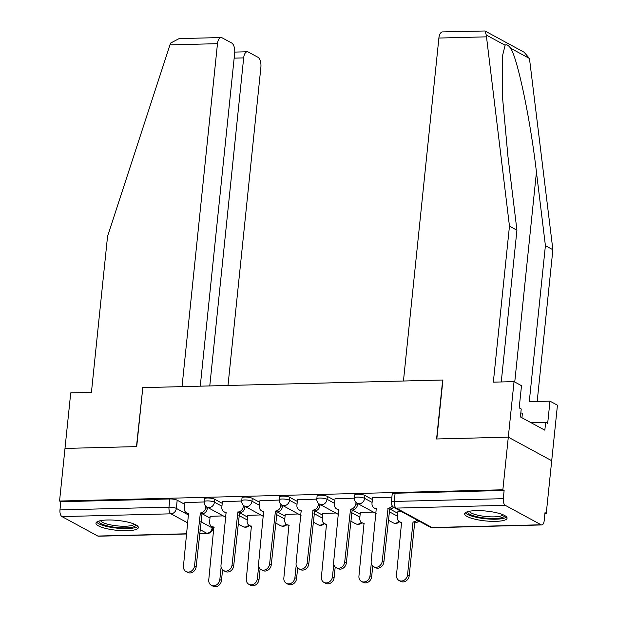 <?xml version="1.0" encoding="UTF-8"?>
<svg xmlns="http://www.w3.org/2000/svg" width="617" height="617" viewBox="0 0 617 617"><rect width="100%" height="100%" fill="white"/><g stroke="black" fill="none" stroke-linecap="round" stroke-linejoin="round"><path stroke-width="0.93" d="M222.228 503.325L214.731 499.261A5.468 1.265 -174.1 0 0 207.389 498.004A5.468 1.265 -174.1 0 0 204.482 498.821L204.181 501.729A5.468 1.265 5.9 0 1 207.088 500.911A5.468 1.265 5.9 0 1 214.431 502.169L221.927 506.241M259.772 502.377L252.276 498.305A5.468 1.265 -174.1 0 0 244.934 497.047A5.468 1.265 -174.1 0 0 242.026 497.865L241.725 500.773A5.468 1.265 5.9 0 1 244.633 499.963A5.468 1.265 5.9 0 1 251.975 501.212L259.472 505.284M297.317 501.42L289.82 497.348A5.468 1.265 -174.1 0 0 282.478 496.099A5.468 1.265 -174.1 0 0 279.57 496.909L279.27 499.816A5.468 1.265 5.9 0 1 282.177 499.006A5.468 1.265 5.9 0 1 289.52 500.256L297.016 504.328M334.861 500.464L327.365 496.4A5.468 1.265 -174.1 0 0 320.015 495.142A5.468 1.265 -174.1 0 0 317.115 495.96L316.814 498.868A5.468 1.265 5.9 0 1 319.714 498.05A5.468 1.265 5.9 0 1 327.064 499.307L334.561 503.379M372.406 499.515L364.909 495.443A5.468 1.265 -174.1 0 0 357.559 494.186A5.468 1.265 -174.1 0 0 354.659 495.004L354.359 497.911A5.468 1.265 5.9 0 1 357.258 497.101A5.468 1.265 5.9 0 1 364.608 498.351L372.105 502.423M495.736 521.357A21.317 4.944 -174.1 0 0 507.074 518.187A21.317 4.944 -174.1 0 0 476 510.637A21.317 4.944 -174.1 0 0 464.663 513.807A21.317 4.944 -174.1 0 0 495.736 521.357M127.04 530.728A21.317 4.944 -174.1 0 0 138.37 527.558A21.317 4.944 -174.1 0 0 107.296 520.008A21.317 4.944 -174.1 0 0 95.967 523.177A21.317 4.944 -174.1 0 0 127.04 530.728M544.927 513.383L546.269 513.352L545.004 512.665L544.155 520.864A5.468 2.584 88.5 0 1 541.765 524.951A5.468 2.584 88.5 0 1 541.078 524.774L505.261 505.331L396.245 508.099L432.054 527.543L541.078 524.774M200.255 386.173L234.684 53.023A8.198 3.879 88.5 0 0 231.707 43.028L222.089 37.807A8.198 3.879 88.5 0 0 221.063 37.544A8.198 3.879 88.5 0 0 217.477 43.676L169.968 44.879L107.551 236.357L91.432 392.366L70.731 392.89L64.993 448.42L136.712 446.6L142.805 387.63L442.674 380.01L436.581 438.98L508.3 437.16L551.706 460.729L546.269 513.352M186.774 533.967L98.458 536.212A5.468 2.584 -91.5 0 1 97.771 536.034L61.962 516.591A5.468 2.584 -91.5 0 1 59.972 509.927L60.821 501.729L169.845 498.96A5.468 1.265 5.9 0 1 177.187 500.21L184.684 504.282M202.268 513.83L209.996 518.025M142.789 387.761L136.473 446.608L64.993 448.42L59.556 501.043L502.863 489.782L508.3 437.16L551.706 460.729L557.444 405.199L549.978 401.15L529.278 401.675L545.405 245.659L536.443 172.112C530.466 120.084 517.624 58.453 510.621 48.234C508.339 45.118 506.503 44.123 505.115 45.242L502.508 55.854L502.593 98.118L507.968 156.656L516.93 230.195L501.251 381.954M60.821 501.729L59.556 501.043M504.128 490.469L395.104 493.238A5.468 1.265 -174.1 0 0 392.204 494.047L391.355 502.246A5.468 1.265 5.9 0 1 394.255 501.436L503.279 498.667L504.128 490.469L502.863 489.782M503.279 498.667A5.468 2.584 88.5 0 0 505.261 505.331M391.872 497.202L372.575 497.826M401.081 511.354L397.888 511.578M354.335 498.158L335.031 498.783M373.362 512.064L360.343 512.526M316.791 499.107L297.487 499.739M335.818 513.012L322.799 513.483M279.246 500.063L259.95 500.688M298.273 513.969L285.255 514.439M241.702 501.019L222.405 501.644M260.729 514.925L247.71 515.388M239.812 512.881L247.54 517.077M277.357 511.925L285.085 516.12M314.901 510.969L322.629 515.164M352.446 510.02L360.166 514.216M389.99 509.064L397.71 513.259M204.158 501.968L184.861 502.6M223.184 515.874L210.166 516.344M372.591 497.695L372.012 503.318A5.468 4.643 -61.5 0 0 374.218 507.999A5.468 4.643 -61.5 0 0 376.277 508.485L371.172 561.362A6.286 5.345 -61.5 0 0 373.709 566.745A6.286 5.345 -61.5 0 0 382.247 561.077L388.07 508.184A5.468 4.643 -61.5 0 0 392.242 505.84M393.515 507.189A5.468 4.643 118.5 0 1 389.713 509.079L383.89 561.971A6.286 5.345 118.5 0 1 375.352 567.64L373.709 566.745M376.563 509.187A5.468 4.643 118.5 0 1 375.861 508.894L374.218 507.999M387.707 508.192L389.358 509.087M418.789 520.972A5.468 4.643 118.5 0 1 415.025 522.823L413.382 521.928A5.468 4.643 -61.5 0 0 417.146 520.085M397.903 511.439L397.317 517.061A5.468 4.643 -61.5 0 0 399.523 521.743A5.468 4.643 -61.5 0 0 401.59 522.229L396.484 575.106A6.286 5.345 -61.5 0 0 399.022 580.489A6.286 5.345 -61.5 0 0 407.552 574.82L413.02 521.936M414.663 522.83L409.202 575.715A6.286 5.345 118.5 0 1 400.664 581.384L399.022 580.489M401.875 522.938A5.468 4.643 118.5 0 1 401.173 522.638L399.523 521.743A5.468 5.468 0 0 1 392.998 522.722A5.468 4.643 -61.5 0 0 395.057 523.208A5.468 4.643 -61.5 0 0 398.875 521.303M335.046 498.644L334.468 504.274A5.468 4.643 -61.5 0 0 336.674 508.956A5.468 4.643 -61.5 0 0 338.733 509.441L333.627 562.311A6.286 5.345 -61.5 0 0 336.165 567.694A6.286 5.345 -61.5 0 0 344.702 562.033L350.525 509.141A5.468 4.643 -61.5 0 0 355.886 503.727L357.528 504.621A5.468 4.643 118.5 0 1 352.168 510.035L346.345 562.928A6.286 5.345 118.5 0 1 337.808 568.589L336.165 567.694M357.644 503.526L357.528 504.621M339.018 510.143A5.468 4.643 118.5 0 1 338.317 509.843L336.674 508.956M356.017 502.431L355.886 503.727M350.163 509.148L351.813 510.043M297.502 499.6L296.924 505.223A5.468 4.643 -61.5 0 0 299.129 509.904A5.468 4.643 -61.5 0 0 301.189 510.39L296.083 563.267A6.286 5.345 -61.5 0 0 298.62 568.65A6.286 5.345 -61.5 0 0 307.158 562.989L312.981 510.089A5.468 4.643 -61.5 0 0 318.341 504.683L319.984 505.578A5.468 4.643 118.5 0 1 314.624 510.984L308.801 563.876A6.286 5.345 118.5 0 1 300.263 569.545L298.62 568.65M320.1 504.482L319.984 505.578M301.474 511.1A5.468 4.643 118.5 0 1 300.772 510.799L299.129 509.904M318.48 503.379L318.341 504.683M312.618 510.105L314.269 510.992M545.405 245.659L552.871 249.715L529.463 58.468L524.149 52.244L485.001 30.981L486.273 35.015L509.465 226.146L516.93 230.195M552.871 249.715L537.183 401.474M509.465 226.146L493.338 382.154L514.038 381.63L508.3 437.16L436.821 438.972L442.913 380.01L403.449 381.013L438.888 38.053A8.198 3.879 -91.5 0 1 442.474 31.914L485.001 30.981M514.038 381.63L521.504 385.687L519.206 407.899L521.234 408.994L520.416 416.93L544.842 430.196L545.659 422.259L530.921 422.637M545.659 422.259L547.68 423.362L549.978 401.15M169.968 44.879L170.701 43.028L179.092 38.609L221.063 37.544M227.997 385.471L260.883 67.245A8.198 3.879 88.5 0 0 257.906 57.25L248.289 52.029A8.198 3.879 88.5 0 0 247.263 51.766A8.198 3.879 88.5 0 0 243.669 57.898L234.159 58.145M209.772 385.933L243.669 57.898M142.566 387.638L182.03 386.635L217.477 43.676M504.405 515.396A18.448 4.273 5.9 0 1 491.063 518.504A18.448 4.273 5.9 0 1 469.846 514.293A18.448 4.273 5.9 0 1 467.848 511.616M469.306 511.277A17.083 3.957 -174.1 0 0 471.18 512.943A17.083 3.957 -174.1 0 0 489.119 516.768A17.083 3.957 -174.1 0 0 503.048 514.763M465.349 512.735A21.179 4.913 -174.1 0 0 467.431 514.354A21.179 4.913 -174.1 0 0 488.787 519.044A21.179 4.913 -174.1 0 0 506.619 517M521.936 417.755L522.398 413.274L520.833 412.889M135.701 524.759A18.448 4.273 5.9 0 1 122.359 527.874A18.448 4.273 5.9 0 1 101.142 523.663A18.448 4.273 5.9 0 1 99.152 520.987M100.602 520.648A17.083 3.957 -174.1 0 0 102.484 522.314A17.083 3.957 -174.1 0 0 120.423 526.131A17.083 3.957 -174.1 0 0 134.352 524.134M96.653 522.105A21.179 4.913 -174.1 0 0 98.735 523.725A21.179 4.913 -174.1 0 0 120.091 528.407A21.179 4.913 -174.1 0 0 137.923 526.37M360.359 512.388L359.773 518.018A5.468 4.643 -61.5 0 0 361.978 522.699A5.468 4.643 -61.5 0 0 364.045 523.185L358.94 576.062A6.286 5.345 -61.5 0 0 361.477 581.445A6.286 5.345 -61.5 0 0 370.007 575.777L371.287 563.414M372.753 566.051L371.658 576.671A6.286 5.345 118.5 0 1 363.12 582.332L361.477 581.445M364.331 523.887A5.468 4.643 118.5 0 1 363.629 523.594L361.978 522.699M322.814 513.344L322.236 518.974A5.468 4.643 -61.5 0 0 324.434 523.648A5.468 4.643 -61.5 0 0 326.501 524.134L321.395 577.011A6.286 5.345 -61.5 0 0 323.933 582.394A6.286 5.345 -61.5 0 0 332.463 576.733L333.743 564.362M335.208 567L334.113 577.628A6.286 5.345 118.5 0 1 325.575 583.289L323.933 582.394M326.786 524.843A5.468 4.643 118.5 0 1 326.084 524.543L324.434 523.648A5.468 5.468 0 0 1 317.909 524.635A5.468 4.643 -61.5 0 0 319.968 525.121A5.468 4.643 -61.5 0 0 323.786 523.208M259.958 500.557L259.379 506.179A5.468 4.643 -61.5 0 0 261.585 510.861A5.468 4.643 -61.5 0 0 263.644 511.346L258.538 564.223A6.286 5.345 -61.5 0 0 261.076 569.607A6.286 5.345 -61.5 0 0 269.614 563.938L275.437 511.046A5.468 4.643 -61.5 0 0 280.797 505.632L282.447 506.526A5.468 4.643 118.5 0 1 277.087 511.94L271.256 564.833A6.286 5.345 118.5 0 1 262.726 570.501L261.076 569.607M282.555 505.431L282.447 506.526M263.929 512.048A5.468 4.643 118.5 0 1 263.228 511.755L261.585 510.861M280.936 504.336L280.797 505.632M275.074 511.053L276.724 511.948M222.413 501.505L221.835 507.135A5.468 4.643 -61.5 0 0 224.04 511.817A5.468 4.643 -61.5 0 0 226.1 512.303L220.994 565.172A6.286 5.345 -61.5 0 0 223.531 570.555A6.286 5.345 -61.5 0 0 232.069 564.894L237.892 512.002A5.468 4.643 -61.5 0 0 243.252 506.588L244.903 507.483A5.468 4.643 118.5 0 1 239.543 512.897L233.712 565.789A6.286 5.345 118.5 0 1 225.182 571.45L223.531 570.555M245.011 506.387L244.903 507.483M226.393 513.005A5.468 4.643 118.5 0 1 225.683 512.704L224.04 511.817M243.391 505.292L243.252 506.588M237.537 512.01L239.18 512.904M184.876 502.462L184.29 508.084A5.468 4.643 -61.5 0 0 186.496 512.766A5.468 4.643 -61.5 0 0 188.555 513.251L183.457 566.128A6.286 5.345 -61.5 0 0 185.987 571.512A6.286 5.345 -61.5 0 0 194.525 565.851L200.348 512.951A5.468 4.643 -61.5 0 0 205.708 507.544L207.358 508.439A5.468 4.643 118.5 0 1 201.998 513.845L196.167 566.738A6.286 5.345 118.5 0 1 187.637 572.406L185.987 571.512M207.466 507.344L207.358 508.439M188.848 513.961A5.468 4.643 118.5 0 1 188.139 513.66L186.496 512.766M205.847 506.241L205.708 507.544M199.993 512.966L201.636 513.853M285.27 514.3L284.692 519.923A5.468 4.643 -61.5 0 0 286.897 524.604A5.468 4.643 -61.5 0 0 288.957 525.09L283.851 577.967A6.286 5.345 -61.5 0 0 286.388 583.35A6.286 5.345 -61.5 0 0 294.918 577.682L296.199 565.319M297.664 567.956L296.569 578.576A6.286 5.345 118.5 0 1 288.031 584.245L286.388 583.35M289.242 525.8A5.468 4.643 118.5 0 1 288.54 525.499L286.897 524.604A5.468 5.468 0 0 1 280.365 525.584A5.468 4.643 -61.5 0 0 282.424 526.07A5.468 4.643 -61.5 0 0 286.242 524.165M247.725 515.249L247.147 520.879A5.468 4.643 -61.5 0 0 249.353 525.561A5.468 4.643 -61.5 0 0 251.412 526.046L246.306 578.923A6.286 5.345 -61.5 0 0 248.844 584.299A6.286 5.345 -61.5 0 0 257.382 578.638L258.654 566.275M260.119 568.913L259.024 579.533A6.286 5.345 118.5 0 1 250.487 585.194L248.844 584.299M251.697 526.748A5.468 4.643 118.5 0 1 250.996 526.455L249.353 525.561A5.468 5.468 0 0 1 242.82 526.54A5.468 4.643 -61.5 0 0 244.887 527.026A5.468 4.643 -61.5 0 0 248.705 525.121M210.181 516.205L209.603 521.828A5.468 4.643 -61.5 0 0 211.808 526.509A5.468 4.643 -61.5 0 0 213.868 526.995L208.762 579.872A6.286 5.345 -61.5 0 0 211.299 585.255A6.286 5.345 -61.5 0 0 219.837 579.594L221.11 567.224M222.575 569.861L221.48 580.489A6.286 5.345 118.5 0 1 212.942 586.15L211.299 585.255M214.153 527.705A5.468 4.643 118.5 0 1 213.451 527.404L211.808 526.509M214.731 499.261L214.431 502.169A5.468 4.643 118.5 0 1 209.07 507.575A5.468 4.643 -61.5 0 1 207.011 507.089L225.938 517.37M252.276 498.305L251.975 501.212A5.468 4.643 118.5 0 1 246.615 506.626A5.468 4.643 -61.5 0 1 244.556 506.141L263.482 516.414M289.82 497.348L289.52 500.256A5.468 4.643 118.5 0 1 284.159 505.67A5.468 4.643 -61.5 0 1 282.1 505.184L301.027 515.465M327.365 496.4L327.064 499.307A5.468 4.643 118.5 0 1 321.704 504.714A5.468 4.643 -61.5 0 1 319.637 504.228L338.571 514.509M364.909 495.443L364.608 498.351A5.468 4.643 118.5 0 1 359.248 503.765A5.468 4.643 -61.5 0 1 357.181 503.279L376.115 513.552M177.187 500.21L176.339 508.408L188.725 515.133M200.826 521.704L212.155 527.859A5.468 1.265 5.9 0 1 212.78 528.538L212.927 527.119M212.263 526.764L212.155 527.859A5.468 4.643 -61.5 0 1 206.795 533.265L200.008 529.587M187.907 523.015L170.978 513.822L61.962 516.591M97.771 536.034L186.797 533.774M199.607 533.45L206.795 533.265A5.468 2.584 88.5 0 0 207.482 533.443A5.468 5.468 0 0 0 212.78 528.538M238.918 515.465L247.24 519.984M276.455 514.509L284.784 519.028M313.999 513.552L322.329 518.072M351.543 512.604L359.865 517.123M389.088 511.647L397.41 516.167M361.971 522.692A5.468 5.468 0 0 1 355.454 523.679A5.468 4.643 -61.5 0 0 357.513 524.165A5.468 4.643 -61.5 0 0 361.331 522.26M395.104 493.238L394.255 501.436A5.468 2.584 -91.5 0 0 396.245 508.099A5.468 4.643 118.5 0 1 394.178 507.614L429.995 527.057A5.468 5.468 0 0 0 432.741 527.72L541.765 524.951M169.845 498.96L168.996 507.159A5.468 1.265 5.9 0 1 176.339 508.408A5.468 4.643 -61.5 0 1 170.978 513.822A5.468 2.584 -91.5 0 1 168.996 507.159L59.972 509.927M432.741 527.72A5.468 2.584 88.5 0 1 432.054 527.543A5.468 4.643 118.5 0 1 429.995 527.057M388.07 508.184L389.713 509.079M382.247 561.077L383.89 561.971M415.025 522.823L413.382 521.928M409.202 575.715L407.552 574.82M350.525 509.141L352.168 510.035M344.702 562.033L346.345 562.928M312.981 510.089L314.624 510.984M307.158 562.989L308.801 563.876M529.463 58.468L510.621 48.234M505.115 45.242L486.273 35.015M486.397 36.843L438.888 38.053M514.748 382.016L536.443 172.112M371.658 576.671L370.007 575.777M334.113 577.628L332.463 576.733M275.437 511.046L277.087 511.94M269.614 563.938L271.256 564.833M237.892 512.002L239.543 512.897M232.069 564.894L233.712 565.789M200.348 512.951L201.998 513.845M194.525 565.851L196.167 566.738M296.569 578.576L294.918 577.682M259.024 579.533L257.382 578.638M221.48 580.489L219.837 579.594M392.998 522.722L388.216 520.123M354.359 497.911A5.468 5.468 0 0 0 357.181 503.279M355.454 523.679L350.672 521.08M316.814 498.868A5.468 5.468 0 0 0 319.637 504.228M317.909 524.635L313.127 522.036M279.27 499.816A5.468 5.468 0 0 0 282.1 505.184M280.365 525.584L275.583 522.985M241.725 500.773A5.468 5.468 0 0 0 244.556 506.141M242.82 526.54L238.039 523.941M204.181 501.729A5.468 5.468 0 0 0 207.011 507.089M199.592 533.643L207.482 533.443M391.355 502.246A5.468 5.468 0 0 0 394.178 507.614M247.263 51.766L234.753 52.083"/></g></svg>
